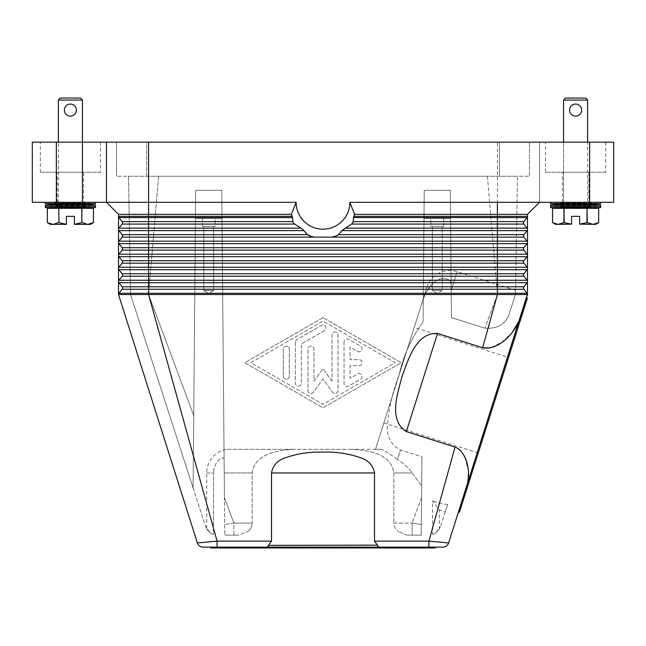 <?xml version="1.0" encoding="UTF-8"?>
<svg xmlns="http://www.w3.org/2000/svg" width="646" height="646" viewBox="0 0 646 646"><rect width="100%" height="100%" fill="white"/><g stroke="black" fill="none" stroke-linecap="round" stroke-linejoin="round"><path stroke-width="0.48" stroke-dasharray="3.23 2.42" d="M118.509 281.503A2.003 2.003 0 0 1 118.929 280.267A2.003 2.003 0 0 0 118.509 281.503L118.509 294.528A2.003 2.003 0 0 1 118.929 293.3L122.094 289.246A2.003 2.003 0 0 0 122.094 286.784L118.929 282.73A2.003 2.003 0 0 1 118.929 280.267L148.58 280.267L148.58 273.751L122.094 273.751L118.929 269.705A2.003 2.003 0 0 1 118.509 268.47L118.509 281.503A2.003 2.003 0 0 0 118.929 282.73A2.003 2.003 0 0 1 118.509 281.503M519.295 320.368L527.677 294.528L519.295 320.368L527.677 294.528L527.491 281.503A2.003 2.003 0 0 0 527.071 280.267L497.42 280.267L497.42 276.222L122.094 276.222A2.003 2.003 0 0 0 122.094 273.751L118.929 269.705A2.003 2.003 0 0 1 118.929 267.234A2.003 2.003 0 0 0 118.509 268.47A2.003 2.003 0 0 1 118.929 267.234L148.58 267.234L148.58 260.718L122.094 260.718L118.929 256.672A2.003 2.003 0 0 1 118.509 255.436L118.509 268.47A2.003 2.003 0 0 0 118.929 269.705L122.094 273.751A2.003 2.003 0 0 1 122.094 276.222A2.003 2.003 0 0 0 122.094 273.751M118.509 216.345L118.509 255.436A2.003 2.003 0 0 1 118.929 254.201L122.094 250.155A2.003 2.003 0 0 0 122.094 247.684L118.929 243.639A2.003 2.003 0 0 1 118.929 241.176L122.094 237.122A2.003 2.003 0 0 0 122.094 234.66L118.929 230.606A2.003 2.003 0 0 1 118.929 228.143L122.094 224.089A2.003 2.003 0 0 0 122.094 221.626L118.929 217.581A2.003 2.003 0 0 1 118.509 216.345L292.242 216.345A33.81 33.81 0 0 1 291.403 214.335L118.509 214.335L118.509 216.345A2.003 2.003 0 0 0 118.929 217.581A2.003 2.003 0 0 1 118.509 216.345M122.094 221.626L118.929 217.581L122.094 221.626A2.003 2.003 0 0 1 122.094 224.089A2.003 2.003 0 0 0 122.094 221.626L148.58 221.626L148.58 202.311L32.3 202.311L32.3 142.168L56.355 142.168L56.355 202.311M292.993 222.353L294.487 224.089L148.58 224.089L148.58 221.626L292.767 221.626L292.993 222.353A36.087 36.087 0 0 0 293.696 223.363L292.993 222.353M334.846 236.396L337.438 235.386A36.087 36.087 0 0 1 334.846 236.396L331.673 237.122L314.327 237.122L311.154 236.396A36.087 36.087 0 0 1 308.562 235.386L302.74 229.378L294.487 224.089M292.767 221.626L292.242 216.345M437.528 333.425L406.358 431.609C388.052 419.892 397.718 393.382 402.087 376.214C408.417 359.66 415.814 332.432 437.528 333.425L482.643 347.742L497.42 294.528L527.491 294.528A2.003 2.003 0 0 0 527.071 293.3A2.003 2.003 0 0 1 527.491 294.528A2.003 2.003 0 0 0 527.071 293.3L523.906 289.246A2.003 2.003 0 0 1 523.906 286.784L527.071 282.73A2.003 2.003 0 0 0 527.491 281.503L527.491 229.378A2.003 2.003 0 0 0 527.071 228.143L497.42 228.143L497.42 221.626L353.233 221.626L353.758 216.345A33.81 33.81 0 0 0 354.597 214.335L349.866 202.311A26.866 26.866 0 0 1 323 229.177A26.866 26.866 0 0 1 296.134 202.311L291.403 214.335M353.233 221.626L353.007 222.353A36.087 36.087 0 0 1 352.304 223.363L343.26 229.378L338.52 234.66L497.42 234.66L497.42 228.143L345.19 228.143M337.438 235.386L338.528 234.66M349.866 202.311L497.42 202.311L497.42 142.168L56.355 142.168M296.134 202.311L106.477 202.311L106.477 142.168M308.562 235.386L311.154 236.396M352.668 222.862L352.304 223.363M118.929 228.143L122.094 224.089L148.58 224.089L148.58 228.143L118.929 228.143A2.003 2.003 0 0 0 118.509 229.378A2.003 2.003 0 0 1 118.929 228.143M523.906 273.751L527.071 269.705L523.906 273.751L497.42 273.751L497.42 276.222L523.906 276.222A2.003 2.003 0 0 1 523.906 273.751A2.003 2.003 0 0 0 523.906 276.222L527.071 280.267A2.003 2.003 0 0 1 527.071 282.73L523.906 286.784A2.003 2.003 0 0 0 523.906 289.246L527.071 293.3L523.906 289.246A2.003 2.003 0 0 1 523.906 286.784L527.071 282.73A2.003 2.003 0 0 0 527.071 280.267L523.906 276.222A2.003 2.003 0 0 1 523.906 273.751L527.071 269.705A2.003 2.003 0 0 0 527.071 267.234L523.906 263.188A2.003 2.003 0 0 1 523.906 260.718L527.071 256.672A2.003 2.003 0 0 0 527.071 254.201L523.906 250.155A2.003 2.003 0 0 1 523.906 247.684L527.071 243.639A2.003 2.003 0 0 0 527.071 241.176L523.906 237.122A2.003 2.003 0 0 1 523.906 234.66L527.071 230.606A2.003 2.003 0 0 0 527.071 228.143L523.906 224.089A2.003 2.003 0 0 1 523.906 221.626L527.071 217.581A2.003 2.003 0 0 0 527.491 216.345L527.491 229.378A2.003 2.003 0 0 0 527.071 228.143L523.906 224.089A2.003 2.003 0 0 1 523.906 221.626L527.071 217.581A2.003 2.003 0 0 0 527.491 216.345L527.491 214.335L354.597 214.335M457.271 515.726L467.413 483.773L457.271 515.726L467.413 483.773L468.39 470.7L464.862 457.408M527.071 254.201L497.42 254.201L497.42 241.176L527.071 241.176A2.003 2.003 0 0 1 527.071 243.639L523.906 247.684A2.003 2.003 0 0 0 523.906 250.155L527.071 254.201A2.003 2.003 0 0 1 527.071 256.672L523.906 260.718A2.003 2.003 0 0 0 523.906 263.188A2.003 2.003 0 0 1 523.906 260.718L527.071 256.672A2.003 2.003 0 0 0 527.071 254.201L523.906 250.155A2.003 2.003 0 0 1 523.906 247.684L527.071 243.639A2.003 2.003 0 0 0 527.071 241.176L523.906 237.122A2.003 2.003 0 0 1 523.906 234.66L527.071 230.606A2.003 2.003 0 0 0 527.491 229.378A2.003 2.003 0 0 1 527.071 230.606L341.944 230.606M314.327 237.122L122.094 237.122A2.003 2.003 0 0 0 122.094 234.66L118.929 230.606A2.003 2.003 0 0 1 118.509 229.378A2.003 2.003 0 0 0 118.929 230.606L122.094 234.66A2.003 2.003 0 0 1 122.094 237.122L118.929 241.176A2.003 2.003 0 0 0 118.509 242.403A2.003 2.003 0 0 1 118.929 241.176L148.58 241.176L148.58 228.143L300.81 228.143M118.929 243.639A2.003 2.003 0 0 1 118.509 242.403A2.003 2.003 0 0 0 118.929 243.639L122.094 247.684L118.929 243.639L148.58 243.639L148.58 241.176L497.42 241.176L497.42 237.122L331.673 237.122M122.514 248.92A2.003 2.003 0 0 0 122.094 247.684A2.003 2.003 0 0 1 122.094 250.155A2.003 2.003 0 0 0 122.514 248.92M527.071 267.234A2.003 2.003 0 0 1 527.071 269.705A2.003 2.003 0 0 0 527.071 267.234L497.42 267.234L497.42 263.188L122.094 263.188A2.003 2.003 0 0 0 122.094 260.718L118.929 256.672A2.003 2.003 0 0 1 118.929 254.201L122.094 250.155L148.58 250.155L148.58 247.684L122.094 247.684M122.094 260.718A2.003 2.003 0 0 1 122.094 263.188A2.003 2.003 0 0 0 122.094 260.718L118.929 256.672A2.003 2.003 0 0 1 118.929 254.201L148.58 254.201L148.58 250.155L523.906 250.155M122.094 286.784L118.929 282.73L122.094 286.784A2.003 2.003 0 0 1 122.094 289.246A2.003 2.003 0 0 0 122.094 286.784L148.58 286.784L148.58 280.267L497.42 280.267L497.42 282.73L118.929 282.73M118.929 293.3L122.094 289.246L118.929 293.3A2.003 2.003 0 0 0 118.509 294.528A2.003 2.003 0 0 1 118.929 293.3L148.58 293.3L148.58 286.784L497.42 286.784L497.42 282.73L527.071 282.73M442.898 547.138L217.08 547.138L217.08 541.122L148.58 294.528L118.509 294.528L197.369 542.947L211.113 541.639M406.358 431.609L455.05 447.056L458.902 449.148M374.502 541.122L374.502 472.961C373.122 465.58 368.696 460.582 361.227 457.966C348.977 453.645 336.235 451.699 323 452.127C309.765 451.699 297.023 453.645 284.773 457.966C277.304 460.582 272.878 465.58 271.498 472.961L271.498 541.122L268.502 545.135L377.498 545.135L374.502 541.122L428.92 541.122L455.05 447.056M323 317.59L244.81 362.697L323 407.804L401.19 362.697L323 317.59L401.19 362.697L323 407.804L244.81 362.697L323 317.59M264.626 547.146L264.634 547.146C266.838 547.348 268.163 546.758 268.591 545.377L268.502 545.135M377.498 545.135L377.409 545.377C377.837 546.758 379.162 547.348 381.374 547.146M431.423 541.34L428.92 541.122L428.92 547.138M250.826 362.697L323 321.062L395.174 362.697L323 404.331L250.826 362.697L323 321.062L395.174 362.697L323 404.331L250.826 362.697M460.768 450.916L463.893 455.446M512.326 332.359L501.95 342.162L490.564 347.863M527.822 294.124L457.465 515.783M351.513 224.089L523.906 224.089A2.003 2.003 0 0 1 523.906 221.626L527.071 217.581A2.003 2.003 0 0 0 527.491 216.345L353.758 216.345M523.906 234.66L497.42 234.66L497.42 237.122L523.906 237.122A2.003 2.003 0 0 1 523.906 234.66L527.071 230.606M217.08 547.138L203.102 547.138M218.639 547.138L435.267 547.138L218.639 547.138M435.267 547.945L210.733 547.945M433.458 541.518L448.631 542.947L453.258 528.371M458.676 511.963L526.611 297.943L458.676 511.963M527.378 298.186L459.443 512.205M508.572 357.424L478.25 452.967L508.572 357.424L414.175 327.465L383.853 423.009L414.175 327.465M478.25 452.967L383.853 423.009M375.504 449.301L426.917 287.333L375.504 449.301L381.625 449.301L375.504 449.301M426.917 287.333A24.055 24.055 0 0 1 457.126 271.683L515.54 290.224L515.46 294.528L508.765 315.232C504.986 324.615 497.016 328.927 484.855 328.176L451.417 317.566L484.855 328.176C496.968 328.992 504.938 324.68 508.765 315.232L515.46 294.528L515.54 290.224M423.098 321.91C411.502 337.688 403.467 355.462 399.01 375.237C403.467 355.462 411.502 337.688 423.098 321.91L423.292 299.744C423.259 298.404 428.564 283.828 437.754 279.912C446.039 277.594 450.496 278.919 451.126 283.901L451.417 317.566L451.126 283.901C451.974 279.468 441.727 274.913 433.078 283.069C426.102 292.016 422.839 297.572 423.292 299.744L424.244 190.279L450.31 190.279L451.417 317.566L451.215 294.528L497.42 294.528L451.215 294.528L450.31 190.279L424.244 190.279L424.139 202.311L450.415 202.311L450.31 190.279L451.126 283.901L450.553 218.348L424.002 218.348L424.244 190.279L423.332 294.528L222.668 294.528L423.332 294.528L423.098 321.91M194.785 294.528L195.69 190.279L221.756 190.279L224.114 460.388C225.083 454.227 213.673 460.525 213.608 472.961C213.091 461.93 224.953 453.67 224.114 460.388L224.768 535.114L238.794 535.114L224.768 535.114L224.437 497.727L233.909 523.082L224.671 524.52L233.909 523.082L233.909 535.114L238.794 535.114L247.814 531.585L238.794 535.114L233.909 535.114L233.909 523.082L252.174 523.082L252.174 472.961C254.863 453.395 278.038 450.214 294.261 449.301L351.739 449.301C367.962 450.214 391.137 453.395 393.826 472.961L393.826 523.082L393.826 472.961C391.137 453.395 367.962 450.214 351.739 449.301L294.261 449.301C278.038 450.214 254.863 453.395 252.174 472.961L252.174 523.082C251.835 526.781 250.382 529.615 247.814 531.585C250.382 529.615 251.835 526.781 252.174 523.082L233.909 523.082L224.437 497.727L221.756 190.279L195.69 190.279L195.585 202.311L221.861 202.311L221.756 190.279L224.114 460.388L221.998 218.348L195.447 218.348L195.69 190.279L193.727 415.467L194.785 294.528L148.58 294.528L194.785 294.528M487.399 176.245L497.42 294.528L484.855 328.176L497.42 294.528L515.46 294.528L508.765 315.232L515.46 294.528L497.42 294.528L497.42 293.3L148.58 293.3L148.58 294.528L193.727 415.467L193.097 488.013L193.727 415.467L148.58 294.528L147.91 294.528L148.58 294.528L158.601 176.245L487.399 176.245L158.601 176.245L148.58 294.528L497.42 294.528L487.399 176.245L517.47 176.245L515.46 294.528L517.47 176.245L487.399 176.245M195.447 218.348L221.998 218.348L221.861 202.311L195.585 202.311L195.447 218.348L221.998 218.348L195.447 218.348L193.097 488.013L205.63 526.781L193.097 488.013L195.447 218.348L193.097 488.013L130.54 294.528L147.91 294.528L130.54 294.528L193.097 488.013M215.142 218.348L202.311 218.348L215.142 218.348L215.142 226.366L202.311 226.366L202.311 218.348L215.142 218.348L202.311 218.348L202.311 226.366L215.142 226.366L202.311 226.366L215.142 226.366L215.142 218.348M213.656 226.366L203.797 226.366L213.656 226.366L213.656 290.522L208.723 293.486L203.797 290.522L203.797 226.366L213.656 226.366L203.797 226.366L203.797 290.522L213.656 290.522L203.797 290.522L213.656 290.522L203.797 290.522L208.723 293.486L213.656 290.522L213.656 226.366M206.72 529.203L209.998 532.805L205.63 526.781L209.998 532.805L213.382 534.525L209.998 532.805L213.382 534.525L213.608 472.961L213.382 534.525L209.998 532.805L206.72 529.203L206.72 472.961A24.055 24.055 0 0 1 226.407 449.301L294.261 449.301L226.407 449.301M421.563 497.727L412.091 523.082L421.329 524.52L421.919 456.811L400.52 450.02C391.403 445.231 387.011 437.423 387.342 426.594C388.634 409.136 392.526 392.017 399.01 375.237C392.526 392.017 388.634 409.136 387.342 426.594C387.011 437.423 391.403 445.231 400.52 450.02L421.919 456.811L421.232 535.114L421.919 456.811L421.563 497.727L412.091 523.082L412.091 535.114L421.232 535.114L407.206 535.114L421.232 535.114L412.091 535.114L412.091 523.082L393.826 523.082C394.165 526.781 395.618 529.615 398.186 531.585C395.618 529.615 394.165 526.781 393.826 523.082L412.091 523.082L421.329 524.52L421.563 497.727M424.002 218.348L450.553 218.348L450.415 202.311L424.139 202.311L423.292 299.744L424.002 218.348L450.553 218.348L424.002 218.348M430.858 218.348L443.689 218.348L430.858 218.348L430.858 226.366L443.689 226.366L443.689 218.348L430.858 218.348L443.689 218.348L443.689 226.366L430.858 226.366L443.689 226.366L430.858 226.366L430.858 218.348M432.344 226.366L442.203 226.366L432.344 226.366L432.344 290.522L442.203 290.522L442.203 226.366L432.344 226.366L442.203 226.366L442.203 290.522L432.344 290.522L437.277 293.486L442.203 290.522L432.344 290.522L437.277 293.486L442.203 290.522L432.344 290.522L432.344 226.366M412.164 472.961L421.66 485.937L412.164 472.961C408.538 467.954 403.661 463.44 397.532 459.411C403.661 463.44 408.538 467.954 412.164 472.961L393.826 472.961L412.164 472.961M407.206 535.114L398.186 531.585L407.206 535.114L412.091 535.114L407.206 535.114M195.69 190.279L221.756 190.279L195.69 190.279M424.244 190.279L450.31 190.279L424.244 190.279M233.909 535.114L224.768 535.114L233.909 535.114M397.532 459.411C390.903 454.663 385.597 451.296 381.625 449.301C385.751 451.392 391.048 454.768 397.532 459.411L400.52 450.02L397.532 459.411M381.625 449.301L351.739 449.301L381.625 449.301M128.53 176.245L130.54 294.528L128.53 176.245L158.601 176.245L128.53 176.245M211.153 541.631L212.461 541.518M214.569 541.34L271.498 541.122M344.052 341.879L344.052 383.506A3.004 3.004 0 0 0 348.557 386.114L360.589 379.178A3.004 3.004 0 0 0 361.695 375.068A3.004 3.004 0 0 0 357.585 373.961L350.067 378.306L350.067 365.701L359.087 365.701A3.004 3.004 0 0 0 362.091 362.697A3.004 3.004 0 0 0 359.087 359.685L350.067 359.685L350.067 347.088L357.585 351.424A3.004 3.004 0 0 0 361.695 350.326A3.004 3.004 0 0 0 360.589 346.216L348.557 339.279A3.004 3.004 0 0 0 344.052 341.879A3.004 3.004 0 0 1 348.557 339.279L360.589 346.216A3.004 3.004 0 0 1 361.695 350.326A3.004 3.004 0 0 1 357.585 351.424L350.067 347.088L350.067 359.685L359.087 359.685A3.004 3.004 0 0 1 362.091 362.697A3.004 3.004 0 0 1 359.087 365.701L350.067 365.701L350.067 378.306L357.585 373.961A3.004 3.004 0 0 1 361.695 375.068A3.004 3.004 0 0 1 360.589 379.178L348.557 386.114A3.004 3.004 0 0 1 344.052 383.506L344.052 341.879M283.303 376.222A3.004 3.004 0 0 0 286.315 379.226A3.004 3.004 0 0 0 289.319 376.222L289.319 349.171A3.004 3.004 0 0 0 286.315 346.159A3.004 3.004 0 0 0 283.303 349.171L283.303 376.222L283.303 349.171A3.004 3.004 0 0 1 286.315 346.159A3.004 3.004 0 0 1 289.319 349.171L289.319 376.222A3.004 3.004 0 0 1 286.315 379.226A3.004 3.004 0 0 1 283.303 376.222M295.335 342.227L295.335 383.159A3.004 3.004 0 0 0 298.339 386.171A3.004 3.004 0 0 0 301.351 383.159L301.351 343.963L324.502 330.607A3.004 3.004 0 0 0 325.608 326.496A3.004 3.004 0 0 0 321.498 325.398L296.837 339.626A3.004 3.004 0 0 0 295.335 342.227A3.004 3.004 0 0 1 296.837 339.626L321.498 325.398A3.004 3.004 0 0 1 325.608 326.496A3.004 3.004 0 0 1 324.502 330.607L301.351 343.963L301.351 383.159A3.004 3.004 0 0 1 298.339 386.171A3.004 3.004 0 0 1 295.335 383.159L295.335 342.227M332.02 381.172L323 368.713L313.98 381.172L313.98 349.171A3.004 3.004 0 0 0 310.968 346.159A3.004 3.004 0 0 0 307.964 349.171L307.964 390.45A3.004 3.004 0 0 0 313.407 392.211L323 378.968L332.593 392.211A3.004 3.004 0 0 0 338.036 390.45L338.036 334.943A3.004 3.004 0 0 0 335.032 331.931A3.004 3.004 0 0 0 332.02 334.943L332.02 381.172L332.02 334.943A3.004 3.004 0 0 1 335.032 331.931A3.004 3.004 0 0 1 338.036 334.943L338.036 390.45A3.004 3.004 0 0 1 332.593 392.211L323 378.968L313.407 392.211A3.004 3.004 0 0 1 307.964 390.45L307.964 349.171A3.004 3.004 0 0 1 310.968 346.159A3.004 3.004 0 0 1 313.98 349.171L313.98 381.172L323 368.713L332.02 381.172M497.42 142.168L539.523 142.168L539.523 202.311L527.491 214.335M589.645 202.311L589.645 142.168L613.7 142.168L613.7 202.311L497.42 202.311L497.42 217.581L353.443 217.581M589.645 142.168L539.523 142.168L539.523 202.311L497.42 202.311M45.333 202.311L95.455 202.311L45.333 202.311L95.455 202.311L45.333 202.311L58.366 203.014L82.422 203.014L95.455 202.311M83.625 202.311L57.163 202.311L83.625 202.311L83.625 172.24L57.163 172.24L83.625 172.24M57.163 202.311L57.163 172.24M146.577 176.245L529.494 176.245L116.506 176.245L146.577 176.245L146.577 142.168L499.423 142.168L116.506 142.168L146.577 142.168L146.577 176.245M529.494 142.168L499.423 142.168L529.494 142.168L529.494 176.245L529.494 142.168M116.506 142.168L116.506 176.245L116.506 142.168M600.667 202.311L550.545 202.311L600.667 202.311L550.545 202.311L600.667 202.311L587.634 203.014L563.578 203.014L550.545 202.311M588.837 202.311L562.375 202.311L588.837 202.311L588.837 172.24L562.375 172.24L588.837 172.24M562.375 202.311L562.375 172.24M100.461 172.24L40.318 172.24L100.461 172.24L100.461 142.168L40.318 142.168L100.461 142.168M40.318 172.24L40.318 142.168M605.682 172.24L545.539 172.24L605.682 172.24L605.682 142.168L545.539 142.168L605.682 142.168M545.539 172.24L545.539 142.168M445.183 511.89L440.37 526.781L447.63 504.332L445.183 511.89L439.28 510.017L432.497 500.747L432.618 534.525L436.002 532.805L432.618 534.525L436.002 532.805L432.618 534.525L432.497 500.747L439.28 510.017L439.28 529.203L436.002 532.805L439.28 529.203M447.63 504.332C442.873 504.276 437.835 503.081 432.497 500.747C437.835 503.081 442.873 504.276 447.63 504.332M436.002 532.805L440.37 526.781L436.002 532.805M587.634 208.327L563.578 208.327L587.634 208.327M586.996 222.628L579.615 224.364L592.971 224.364L598.664 222.628L598.664 208.327L587.279 208.327L586.996 222.628L587.279 208.327M586.996 208.327L564.224 208.327L564.224 222.628L564.224 208.327M563.942 208.327L552.556 208.327L552.556 222.628L558.249 224.364L571.597 224.364L564.224 222.628M587.279 222.628L592.971 224.364L595.66 224.364M555.56 224.364L558.249 224.364L563.942 222.628M579.615 224.13L579.615 216.345L571.597 216.345L571.597 224.13M550.545 203.611L600.667 203.611M563.578 202.311L563.578 142.168L563.578 203.014L587.634 203.014L587.634 142.168M563.578 100.065L587.634 100.065M569.594 110.086C569.942 113.736 571.944 115.747 575.61 116.102C583.37 116.466 583.37 103.707 575.61 104.071C571.944 104.426 569.942 106.437 569.594 110.086C569.942 106.437 571.944 104.426 575.61 104.071C583.37 103.707 583.37 116.466 575.61 116.102C571.944 115.747 569.942 113.736 569.594 110.086M575.61 104.071A6.016 6.016 0 0 0 569.594 110.086A6.016 6.016 0 0 0 575.61 116.102A6.016 6.016 0 0 0 581.626 110.086A6.016 6.016 0 0 0 575.61 104.071M565.581 98.055L585.631 98.055M563.578 204.314L587.634 204.314M550.545 207.6L600.667 207.6M550.545 205.032L600.667 205.032M587.634 205.598L600.667 206.316L587.634 207.035L563.578 207.035L550.545 206.316L563.578 205.598L587.634 205.598L587.634 207.035L563.578 207.035L563.578 205.598L587.634 205.598M550.545 206.316L600.667 206.316M45.333 205.032L95.455 205.032M58.366 204.314L82.422 204.314M45.333 207.6L95.455 207.6M58.366 208.327L82.422 208.327L58.366 208.327M45.333 203.611L95.455 203.611M74.403 224.13L87.751 224.364L93.444 222.628L93.444 208.327L82.058 208.327L82.058 222.628L74.403 224.13L74.403 216.345L66.385 216.345L66.385 224.13L58.721 222.628L53.029 224.364L47.336 222.628L47.336 208.327L59.004 208.327L59.004 222.628M81.776 222.628L82.058 208.327M81.776 208.327L59.004 208.327M82.058 222.628L87.751 224.364L90.44 224.364M50.34 224.364L66.385 224.13M58.721 222.628L58.721 208.327M82.422 142.168L82.422 203.014L58.366 203.014L58.366 142.168M76.406 110.086C76.058 113.736 74.056 115.747 70.39 116.102C62.63 116.466 62.63 103.707 70.39 104.071C74.056 104.426 76.058 106.437 76.406 110.086C76.058 106.437 74.056 104.426 70.39 104.071C62.63 103.707 62.63 116.466 70.39 116.102C74.056 115.747 76.058 113.736 76.406 110.086M58.366 100.065L82.422 100.065M60.369 98.055L80.419 98.055M70.39 116.102A6.016 6.016 0 0 0 76.406 110.086A6.016 6.016 0 0 0 70.39 104.071A6.016 6.016 0 0 0 64.374 110.086A6.016 6.016 0 0 0 70.39 116.102M58.366 205.598L45.333 206.316L58.366 207.035L82.422 207.035L95.455 206.316L82.422 205.598L58.366 205.598L58.366 207.035L82.422 207.035L82.422 205.598L58.366 205.598M45.333 206.316L95.455 206.316M304.056 230.606L118.929 230.606M292.557 217.581L118.929 217.581M307.48 234.66L122.094 234.66M523.906 221.626L497.42 221.626L497.42 217.581L527.071 217.581M527.071 243.639L148.58 243.639L148.58 247.684L523.906 247.684M148.58 255.436L148.58 254.201L497.42 254.201L497.42 256.672L148.58 256.672L148.58 255.436M523.906 263.188L497.42 263.188L497.42 260.718L148.58 260.718L148.58 256.672L118.929 256.672M148.58 268.47L148.58 267.234L497.42 267.234L497.42 269.705L148.58 269.705L148.58 268.47M523.906 260.718L497.42 260.718L497.42 256.672L527.071 256.672M527.071 269.705L497.42 269.705L497.42 273.751L148.58 273.751L148.58 269.705L118.929 269.705M527.071 293.3L497.42 293.3L497.42 289.246L122.094 289.246M523.906 289.246L497.42 289.246L497.42 286.784L523.906 286.784M451.183 290.401L457.126 271.683L451.183 290.401M252.174 472.961L224.227 472.961L252.174 472.961M206.72 472.961L213.608 472.961L206.72 472.961M374.502 472.961L271.498 472.961M499.423 142.168L499.423 176.245L499.423 142.168"/><path stroke-width="0.97" d="M527.071 282.73A2.003 2.003 0 0 0 527.491 281.503L527.491 294.528A2.003 2.003 0 0 0 527.071 293.3L523.906 289.246A2.003 2.003 0 0 1 523.906 286.784L527.071 282.73L497.42 282.73L497.42 280.267L148.58 280.267L148.58 276.222L122.094 276.222A2.003 2.003 0 0 0 122.094 273.751L118.929 269.705A2.003 2.003 0 0 1 118.509 268.47L118.509 214.335L291.403 214.335L296.134 202.311L148.58 202.311L148.58 142.168L106.477 142.168L106.477 202.311L148.58 202.311L148.58 216.345L118.509 216.345A2.003 2.003 0 0 0 118.929 217.581A2.003 2.003 0 0 1 118.509 216.345M527.491 294.019L448.631 542.947L428.92 541.122L428.92 547.138L203.102 547.138A6.016 6.016 0 0 1 197.369 542.947L118.509 294.528A2.003 2.003 0 0 1 118.929 293.3L122.094 289.246A2.003 2.003 0 0 0 122.094 286.784L118.929 282.73A2.003 2.003 0 0 1 118.509 281.503L118.509 268.47A2.003 2.003 0 0 1 118.929 267.234L122.094 263.188A2.003 2.003 0 0 0 122.094 260.718L118.929 256.672A2.003 2.003 0 0 1 118.929 254.201L122.094 250.155A2.003 2.003 0 0 0 122.094 247.684L118.929 243.639A2.003 2.003 0 0 1 118.929 241.176L122.094 237.122A2.003 2.003 0 0 0 122.094 234.66L118.929 230.606A2.003 2.003 0 0 1 118.929 228.143L122.094 224.089A2.003 2.003 0 0 0 122.094 221.626L118.929 217.581L148.58 217.581L148.58 216.345L292.242 216.345A33.81 33.81 0 0 1 291.403 214.335M118.929 280.267L122.094 276.222L118.929 280.267A2.003 2.003 0 0 0 118.509 281.503A2.003 2.003 0 0 1 118.929 280.267L148.58 280.267L148.58 282.73L118.929 282.73M217.08 547.138L217.08 541.122L148.58 294.528L118.509 294.528L118.509 281.503M527.491 214.335L527.491 281.503A2.003 2.003 0 0 0 527.071 280.267L523.906 276.222A2.003 2.003 0 0 1 523.906 273.751L527.071 269.705A2.003 2.003 0 0 0 527.071 267.234L523.906 263.188A2.003 2.003 0 0 1 523.906 260.718L527.071 256.672A2.003 2.003 0 0 0 527.071 254.201L523.906 250.155A2.003 2.003 0 0 1 523.906 247.684L527.071 243.639A2.003 2.003 0 0 0 527.071 241.176L523.906 237.122A2.003 2.003 0 0 1 523.906 234.66L527.071 230.606A2.003 2.003 0 0 0 527.071 228.143L523.906 224.089A2.003 2.003 0 0 1 523.906 221.626L527.071 217.581A2.003 2.003 0 0 0 527.491 216.345L353.758 216.345A33.81 33.81 0 0 0 354.597 214.335L527.491 214.335L539.523 202.311M453.258 528.371L467.413 483.773C470.668 471.289 466.856 451.869 455.05 447.056L406.358 431.609C388.052 419.892 397.718 393.382 402.087 376.214C408.417 359.66 415.814 332.432 437.528 333.425L482.643 347.742C498.769 350.649 514.079 333.239 519.295 320.368L512.326 332.359M527.491 281.503A2.003 2.003 0 0 0 527.071 280.267L497.42 280.267L497.42 276.222L148.58 276.222L148.58 269.705L118.929 269.705A2.003 2.003 0 0 1 118.929 267.234L122.094 263.188L118.929 267.234L122.094 263.188L148.58 263.188L148.58 260.718L122.094 260.718M527.491 268.47A2.003 2.003 0 0 0 527.071 267.234L523.906 263.188L148.58 263.188L148.58 267.234L118.929 267.234M458.902 449.148L460.768 450.916M463.893 455.446L464.862 457.408M490.564 347.863L482.643 347.742L497.42 294.528L527.491 294.528L519.295 320.368M527.071 280.267L523.906 276.222L497.42 276.222L497.42 241.176L148.58 241.176L148.58 230.606L118.929 230.606A2.003 2.003 0 0 1 118.929 228.143L122.094 224.089L148.58 224.089L148.58 221.626L122.094 221.626M308.562 235.386A36.087 36.087 0 0 0 311.154 236.396L307.48 234.66L302.74 229.378L293.696 223.363A36.087 36.087 0 0 1 292.993 222.353L292.242 216.345M352.668 222.862L352.304 223.363A36.087 36.087 0 0 0 353.007 222.353L353.758 216.345M296.134 202.311A26.866 26.866 0 0 0 323 229.177A26.866 26.866 0 0 0 349.866 202.311L354.597 214.335M311.154 236.396L314.327 237.122L122.094 237.122L118.929 241.176A2.003 2.003 0 0 0 118.929 243.639L148.58 243.639L148.58 241.176L118.929 241.176M527.491 242.403A2.003 2.003 0 0 0 527.071 241.176L497.42 241.176L497.42 237.122L314.327 237.122M331.673 237.122L334.846 236.396A36.087 36.087 0 0 0 337.438 235.386L338.52 234.66L497.42 234.66L497.42 230.606L341.944 230.606L338.52 234.66M341.944 230.606L351.513 224.089L497.42 224.089L497.42 221.626L353.233 221.626M352.304 223.363L351.513 224.089M337.438 235.386L334.846 236.396M349.866 202.311L613.7 202.311L613.7 142.168L589.645 142.168L589.645 202.311M527.491 229.378A2.003 2.003 0 0 0 527.071 228.143L523.906 224.089L497.42 224.089L497.42 228.143L345.19 228.143M527.071 241.176L523.906 237.122L497.42 237.122L497.42 234.66L523.906 234.66M523.906 260.718L148.58 260.718L148.58 256.672L118.929 256.672A2.003 2.003 0 0 1 118.929 254.201L122.094 250.155L148.58 250.155L148.58 247.684L122.094 247.684M527.071 269.705L148.58 269.705L148.58 267.234L527.071 267.234L523.906 263.188M268.502 545.135L271.498 541.122L271.498 472.961C272.878 465.58 277.304 460.582 284.773 457.966C297.023 453.645 309.765 451.699 323 452.127C336.235 451.699 348.977 453.645 361.227 457.966C368.696 460.582 373.122 465.58 374.502 472.961L374.502 541.122L377.498 545.135L268.591 545.377C268.163 546.758 266.838 547.348 264.626 547.146M374.502 541.122L428.92 541.122L455.05 447.056M381.374 547.146L381.366 547.146C379.162 547.348 377.837 546.758 377.409 545.377L377.498 545.135M428.92 547.138L442.898 547.138A6.016 6.016 0 0 0 446.451 545.983A6.016 6.016 0 0 1 442.898 547.138A6.016 6.016 0 0 0 446.451 545.983A6.016 6.016 0 0 1 442.898 547.138M435.267 547.138L435.267 547.945L210.733 547.945L210.733 547.138M203.102 547.138A6.016 6.016 0 0 1 199.549 545.983A6.016 6.016 0 0 0 203.102 547.138A6.016 6.016 0 0 1 197.369 542.947L211.153 541.631M431.423 541.34L433.458 541.518M271.498 541.122L217.08 541.122L211.113 541.639M448.631 542.947A6.016 6.016 0 0 1 446.451 545.983A6.016 6.016 0 0 0 448.631 542.947M526.611 297.943L527.378 298.186L459.443 512.205L458.676 511.963M212.461 541.518L214.569 541.34M118.509 214.335L106.477 202.311L118.509 214.335M56.355 202.311L56.355 142.168L32.3 142.168L32.3 202.311L106.477 202.311M106.477 142.168L82.422 142.168L82.422 100.065L58.366 100.065L58.366 142.168M148.58 142.168L589.645 142.168M56.355 142.168L82.422 142.168L82.422 202.311M600.667 202.311L600.667 203.611L587.634 204.314L600.667 205.032L600.667 207.6L550.545 207.6L550.545 205.032L563.578 204.314L550.545 203.611L550.545 202.311M600.667 205.032L550.545 205.032M587.634 204.314L563.578 204.314M600.667 207.6L587.634 208.327M563.578 208.327L550.545 207.6M600.667 203.611L550.545 203.611M552.556 208.327L552.556 222.628L558.249 224.364L555.56 224.364L552.556 222.628L552.556 208.327L563.942 208.327L563.942 222.628L571.597 224.13L571.597 216.345L579.615 216.345L579.615 224.13L587.279 222.628L592.971 224.364L598.664 222.628L595.66 224.364L579.615 224.13M564.224 222.628L563.942 208.327M564.224 208.327L586.996 208.327L586.996 222.628M587.279 222.628L586.996 208.327M587.279 208.327L598.664 208.327L598.664 222.628L598.664 208.327M571.597 224.13L558.249 224.364L563.942 222.628M563.578 142.168L563.578 100.065L565.581 98.055L585.631 98.055L587.634 100.065L587.634 142.168M587.634 100.065L563.578 100.065M575.61 116.102A6.016 6.016 0 0 1 569.594 110.086A6.016 6.016 0 0 1 575.61 104.071A6.016 6.016 0 0 1 581.626 110.086A6.016 6.016 0 0 1 575.61 116.102M600.667 206.316L550.545 206.316M45.333 202.311L45.333 203.611L58.366 204.314L45.333 205.032L45.333 207.6L58.366 208.327M82.422 208.327L95.455 207.6L95.455 205.032L82.422 204.314L95.455 203.611L95.455 202.311M47.336 208.327L47.336 222.628L47.336 208.327L58.721 208.327L59.004 222.628L58.721 208.327M59.004 208.327L81.776 208.327L81.776 222.628L81.776 208.327M82.058 208.327L93.444 208.327L93.444 222.628L93.444 208.327M82.058 222.628L87.751 224.364L90.44 224.364L93.444 222.628L87.751 224.364L74.403 224.364L81.776 222.628M59.004 222.628L66.385 224.364L53.029 224.364L47.336 222.628L50.34 224.364L53.029 224.364L58.721 222.628M66.385 224.13L66.385 216.345L74.403 216.345L74.403 224.13M95.455 203.611L45.333 203.611M82.422 100.065L80.419 98.055L60.369 98.055L58.366 100.065M70.39 104.071A6.016 6.016 0 0 1 76.406 110.086A6.016 6.016 0 0 1 70.39 116.102A6.016 6.016 0 0 1 64.374 110.086A6.016 6.016 0 0 1 70.39 104.071M82.422 204.314L58.366 204.314M95.455 207.6L45.333 207.6M95.455 205.032L45.333 205.032M95.455 206.316L45.333 206.316M527.071 293.3L148.58 293.3L148.58 294.528L497.42 294.528L497.42 282.73L148.58 282.73L148.58 286.784L122.094 286.784M406.358 431.609L437.528 333.425M300.81 228.143L118.929 228.143M304.056 230.606L148.58 230.606L148.58 224.089L294.487 224.089M292.767 221.626L148.58 221.626L148.58 217.581L292.557 217.581M527.071 230.606L497.42 230.606L497.42 228.143L527.071 228.143M497.42 202.311L497.42 217.581L353.443 217.581M523.906 221.626L497.42 221.626L497.42 217.581L527.071 217.581M307.48 234.66L122.094 234.66M527.491 255.436A2.003 2.003 0 0 0 527.071 254.201L118.929 254.201M527.071 256.672L148.58 256.672L148.58 250.155L523.906 250.155M523.906 247.684L148.58 247.684L148.58 243.639L527.071 243.639M523.906 273.751L122.094 273.751M118.509 294.528A2.003 2.003 0 0 1 118.929 293.3L148.58 293.3L148.58 286.784L523.906 286.784M523.906 289.246L122.094 289.246M271.498 472.961L374.502 472.961"/></g></svg>
